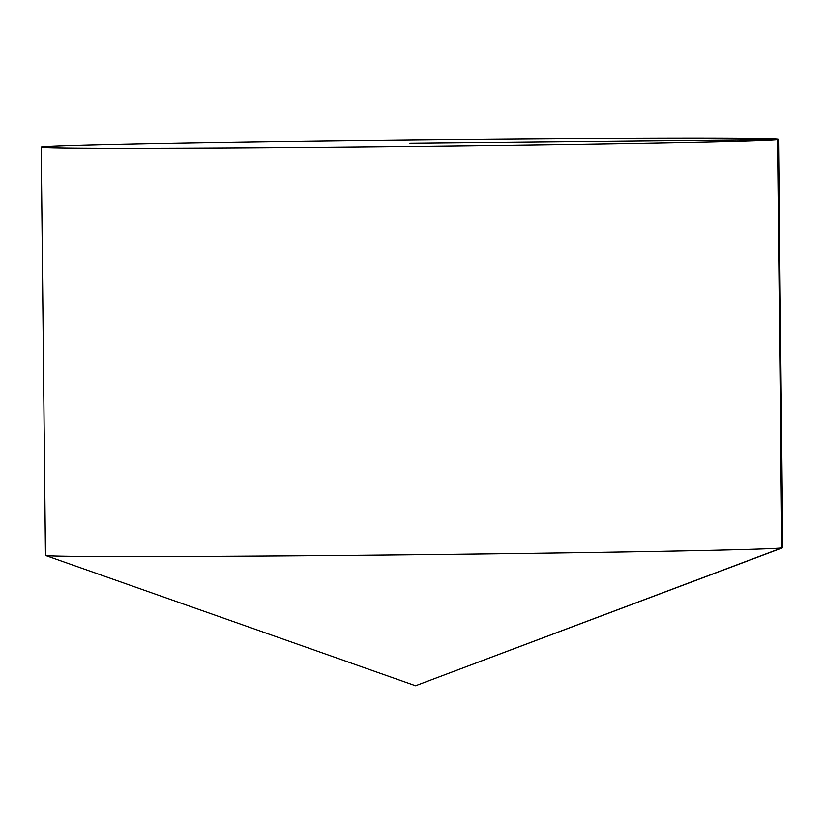 <?xml version="1.0" encoding="UTF-8"?>
<svg xmlns="http://www.w3.org/2000/svg" width="824" height="824" viewBox="0 0 824 824"><rect width="100%" height="100%" fill="white"/><g stroke="black" fill="none" stroke-linecap="round" stroke-linejoin="round"><path stroke-width="1.24" d="M778.526 139.431L782.8 547.692A368.678 3.214 179.4 0 1 782.697 547.764A368.678 3.214 179.4 0 1 387.167 555.046A368.678 3.214 179.4 0 1 45.578 555.489A368.678 3.214 179.4 0 1 45.474 555.417L41.2 147.146A368.678 3.214 179.4 0 1 436.833 139.802A368.678 3.214 179.4 0 1 778.526 139.431A368.678 3.214 179.4 0 1 409.899 146.507A368.678 3.214 179.4 0 1 41.2 147.146M782.697 547.764L415.543 685.733L781.811 547.939L777.537 139.678L409.858 143.294M415.543 685.733L45.578 555.489"/></g></svg>
